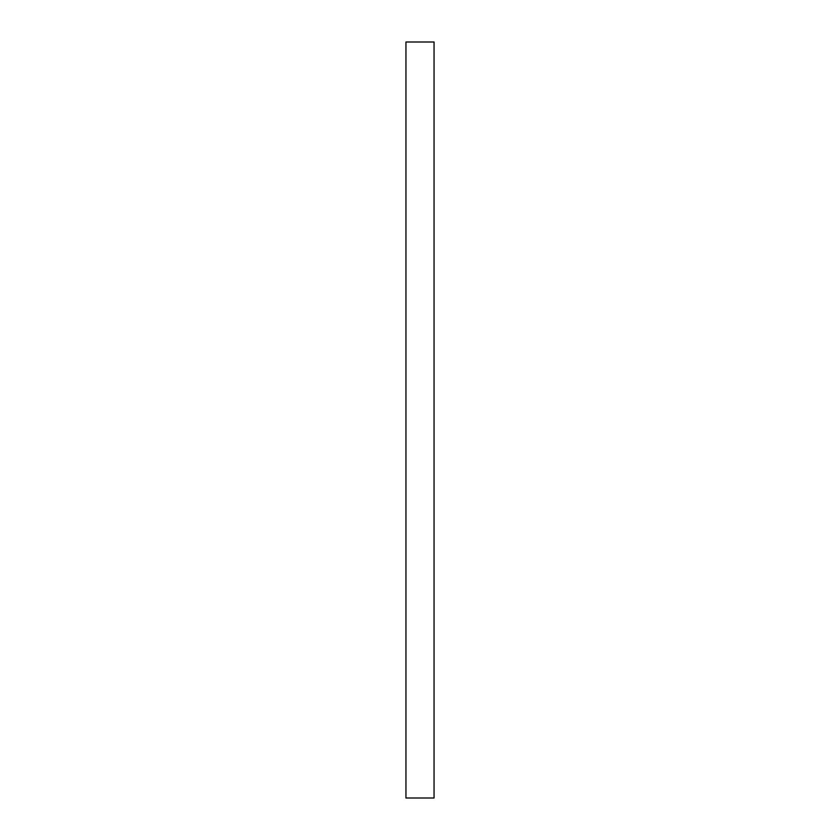 <?xml version="1.0" encoding="UTF-8"?>
<svg xmlns="http://www.w3.org/2000/svg" width="840" height="840" viewBox="0 0 840 840"><rect width="100%" height="100%" fill="white"/><g stroke="black" fill="none" stroke-linecap="round" stroke-linejoin="round"><path stroke-width="1.26" d="M434.049 42L434.049 798L405.951 798L405.951 42L434.049 42"/></g></svg>
